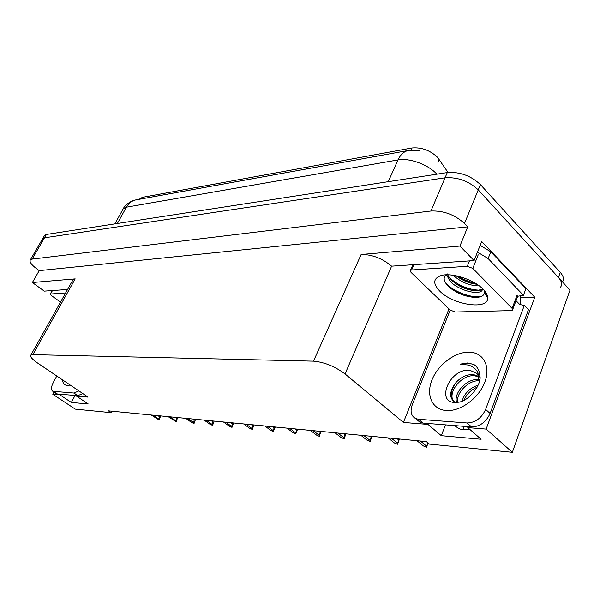 <?xml version="1.0" encoding="UTF-8"?>
<svg xmlns="http://www.w3.org/2000/svg" width="600" height="600" viewBox="0 0 600 600"><rect width="100%" height="100%" fill="white"/><g stroke="black" fill="none" stroke-linecap="round" stroke-linejoin="round"><path stroke-width="0.9" d="M140.055 198.472L139.65 199.208L142.245 197.362L411.825 147.99C421.342 147.113 429.9 150.203 437.505 157.26L448.05 172.462M463.86 429.772L463.478 426.3M469.74 429.315C465.457 430.222 461.685 429.9 458.408 428.362L454.612 425.595M30.367 259.853L32.123 259.103L430.935 211.013C443.543 210.517 454.732 214.665 464.505 223.462L467.745 226.86L39.218 270.63L36.495 268.627C31.29 264.66 29.25 261.735 30.367 259.853L42.697 238.642L44.483 237.81L445.065 177.795C457.643 176.97 468.705 180.998 478.252 189.877L570 290.115L512.34 452.303L486.15 429.09L534.773 297.24L520.987 297.735M428.347 423.502L427.995 424.418L403.403 422.438L345.045 373.95L391.612 266.16L474.075 260.58L481.688 241.5L534.773 297.24M345.045 373.95C334.95 366.42 324.435 362.16 313.493 361.155L32.865 354.645L75.188 278.873L32.37 282.525L44.258 291.127L67.582 289.47M75.188 278.873L72.698 280.32M391.612 266.16C382.215 258.33 372.06 254.438 361.132 254.483L459.923 246.06L467.745 226.86M474.075 260.58L459.923 246.06M60.203 394.252L59.887 394.845L52.807 394.275L75.262 409.125L111.127 412.665L111.885 411.195M52.807 394.275L54.008 392.062M32.37 282.525L39.218 270.63M475.658 389.685L476.528 387.397M111.127 412.665L108.45 410.865L426.487 441.623L429.487 444.112L512.34 452.303M32.865 354.645L30.855 355.14C29.88 356.61 32.115 359.243 37.568 363.022L88.065 397.103L76.627 396.188L76.95 395.588M403.403 422.438L448.987 308.903M486.15 429.09L467.79 427.612L468.143 426.668M75.075 395.438L71.34 402.442L88.23 403.965L76.627 396.188M71.34 402.442L59.887 394.845M445.463 424.868L441.3 435.683L481.125 439.26L467.79 427.612M441.3 435.683L427.995 424.418M44.34 235.808L42.697 238.642L44.483 237.81L445.065 177.795C457.643 176.97 468.705 180.998 478.252 189.877L558.435 277.478C561.998 281.565 562.553 284.985 560.085 287.737M44.648 235.282L46.447 234.442L447.293 172.567C459.862 171.69 470.903 175.695 480.412 184.59L560.273 272.385C563.498 276.06 564.24 279.248 562.523 281.947M153.127 415.185L158.887 419.175L159.285 416.565L157.972 415.65M160.725 415.92L159.03 419.918L151.215 414.998M159.66 415.815L159.285 416.565M158.887 419.175L159.278 419.94M170.108 416.827L175.92 420.893L176.355 418.23L175.035 417.3M177.765 417.57L176.032 421.65L168.113 416.632M176.73 417.465L176.355 418.23M175.92 420.893L176.288 421.673M187.837 418.537L193.702 422.692L194.183 419.978L192.84 419.025M195.555 419.287L194.048 423.487L191.61 422.475L185.752 418.342M194.558 419.19L194.183 419.978M193.702 422.692L194.048 423.487M206.37 420.33L212.288 424.567L212.805 421.793L211.455 420.825M214.14 421.088L212.595 425.377L210.097 424.35L204.18 420.12M213.188 420.99L212.805 421.793M212.288 424.567L212.595 425.377M225.75 422.205L231.728 426.533L232.29 423.697L230.925 422.707M233.58 422.963L232.005 427.357L229.433 426.3L223.47 421.987M232.673 422.88L232.29 423.697M231.728 426.533L232.005 427.357M479.235 382.298L477.952 372.75C475.905 368.745 472.575 366.157 467.963 364.995L460.237 364.252L467.64 362.955L473.955 364.553C477.442 366.855 479.362 370.395 479.722 375.165C482.707 383.4 468.967 401.52 458.077 402.263L454.59 402.45C435.735 402.06 449.783 367.987 469.838 370.282L476.835 373.35L479.183 376.718M479.423 379.627L478.793 379.56C466.912 378.075 453.248 393.285 456.645 402.435M479.145 376.515L473.377 374.55C466.987 374.325 461.213 376.942 456.037 382.418C449.228 391.485 448.912 398.13 455.077 402.345M479.228 377.032L474.735 375.81C460.507 373.957 445.928 395.16 454.567 402.097C450.007 396.923 450.495 390.368 456.037 382.418M478.207 385.08C469.77 388.043 464.385 393.39 462.053 401.13M477.225 387.097C470.85 389.97 466.463 394.342 464.055 400.207M479.385 380.752C468.338 379.965 455.82 393.24 457.71 402.315M490.11 413.452L485.632 409.41L524.295 305.415L528.442 309.69L490.11 413.452C486.022 422.19 479.85 426.69 471.577 426.938L423.067 423.09L420.03 422.303L417.097 419.827M520.463 295.478L520.425 303.375L519.938 304.68M485.632 409.41C481.522 418.17 475.327 422.692 467.055 422.978L418.56 419.28L415.53 418.507C411.06 415.897 409.965 411.33 412.252 404.805L450.217 310.087M524.295 305.415L519.45 304.455L515.97 300.847M517.717 296.25L523.44 295.298L525.923 288.668L490.793 251.812L480.15 245.355M477.457 252.097L488.138 258.555L523.44 295.298M519.915 304.673L516.03 300.675M475.478 365.707L474.053 364.875C470.01 362.933 465.412 362.722 460.237 364.252M82.785 393.54L77.865 395.655L57.472 394.035L56.145 393.487M78.87 390.9L73.95 393.03L52.838 391.29C50.865 389.947 51.052 386.947 53.392 382.275L56.805 376.013M483.06 289.178C486.195 292.388 487.748 295.343 487.702 298.043C488.205 310.38 452.918 304.89 439.763 291.12C432.668 283.597 433.125 278.4 441.135 275.535C451.507 272.332 474 279.577 483.06 289.178M447.472 273.945C444.075 275.82 443.303 278.603 445.155 282.293L447.263 285.248C455.467 292.965 465.112 297.015 476.197 297.397C481.373 297.142 484.155 295.522 484.545 292.553L484.26 290.468M447.645 274.815L450.442 279.255C458.145 286.575 466.972 290.415 476.925 290.767L482.737 288.855M446.595 274.822L449.798 280.86C457.35 289.86 477.472 295.373 481.868 290.715L482.903 289.02M456.127 275.767C462.705 280.718 469.627 283.545 476.895 284.235C470.168 283.237 463.582 280.673 457.125 276.548M453.143 275.25C461.145 282.3 469.853 285.847 479.257 285.892M410.985 272.347L410.452 270.405L411.653 269.978L467.272 266.295L472.8 268.38L512.107 308.392L512.467 310.147L510.945 310.612L455.228 312.007L450.188 310.058L410.985 272.347M512.107 308.392L517.11 295.087L517.463 296.873L512.722 309.48M454.103 282.6C460.868 287.017 467.798 289.725 474.885 290.73M450.803 288.502C458.153 293.452 465.705 296.4 473.46 297.322M458.168 276.225C463.673 279.63 469.275 281.903 474.99 283.043M448.822 277.155C458.183 285.57 468.713 289.928 480.405 290.22M445.275 282.525C453.007 291.817 473.153 299.017 481.987 296.108M60.502 302.123L51.233 295.403L50.242 294.045L65.648 292.928M246.06 424.17L252.083 428.588L252.69 425.692L251.317 424.68M253.935 424.935L252.322 429.428L249.683 428.347L243.66 423.938M253.072 424.853L252.69 425.692M252.083 428.588L252.322 429.428M267.345 426.232L273.42 430.748L274.08 427.778L272.692 426.75M275.272 426.998L273.293 431.565L270.9 430.493L264.832 425.985M274.47 426.915L274.08 427.778M273.42 430.748L273.615 431.595M289.688 428.393L295.808 433.005L296.528 429.975L295.132 428.918M297.66 429.158L295.627 433.845L293.168 432.743L287.055 428.138M296.918 429.09L296.528 429.975M295.808 433.005L295.965 433.875M313.178 430.665L319.335 435.382L320.115 432.278L318.712 431.197M321.18 431.438L319.08 436.237L316.56 435.105L310.403 430.395M320.505 431.37L320.115 432.278M319.335 435.382L319.44 436.268M337.882 433.05L344.085 437.888L344.933 434.7L343.522 433.597M345.923 433.83L344.138 438.787L341.16 437.588L334.965 432.765M345.322 433.77L344.933 434.7M344.085 437.888L344.138 438.787M363.923 435.57L370.155 440.52L371.077 437.257L369.66 436.125M371.978 436.35L370.147 441.442L367.072 440.205L360.84 435.27M371.475 436.298L371.077 437.257M370.155 440.52L370.147 441.442M391.395 438.225L397.658 443.295L398.662 439.95L397.237 438.787M399.465 439.005L397.575 444.24L394.403 442.972L388.147 437.91M399.053 438.967L398.662 439.95M397.658 443.295L397.575 444.24M420.428 441.03L426.713 446.235L427.8 442.8L426.368 441.607M428.062 442.928L426.555 447.195L426.112 447.15L423.278 445.882L416.993 440.7M426.713 446.235L426.555 447.195M439.178 159.352L437.895 162.315M464.505 223.462L480.412 184.59M430.935 211.013L447.293 172.567M32.123 259.103L46.447 234.442M313.493 361.155L361.132 254.483M142.245 197.362L141.405 198.892M411.825 147.99L410.888 150.105M436.845 174.18L436.673 173.993C428.1 164.49 409.268 157.688 398.01 159.922C400.77 154.08 404.632 150.855 409.582 150.255L419.377 150.593M407.692 150.6L137.032 199.688C132.502 200.288 128.955 202.792 126.398 207.188L123.262 208.733L122.685 209.775M388.237 181.688L398.01 159.922L126.398 207.188L117.36 223.493M560.273 272.385L558.435 277.478M446.347 410.528C432.135 409.635 425.798 395.183 431.947 380.017C437.903 364.837 454.838 351.938 468.923 352.155C483.082 352.132 490.98 365.962 484.86 382.043C478.95 398.138 460.455 411.66 446.347 410.528M488.138 258.555L490.793 251.812M471.577 426.938L467.055 422.978M418.56 419.28L423.067 423.09M70.26 385.088L67.282 385.47C64.418 385.192 62.828 383.325 62.528 379.868M77.865 395.655L73.95 393.03M53.617 391.478L57.472 394.035M411.653 269.978L413.82 264.862M472.8 268.38L478.207 254.827M467.272 266.295L469.433 260.903M50.557 293.925L52.477 290.543M30.855 355.14L73.043 279.697M114.855 223.882L123.262 208.733C125.055 204.525 132.36 200.565 133.005 200.663L135.54 199.942M476.835 373.35L477.952 372.75M479.22 376.95L478.043 375.855M420.03 422.303L415.53 418.507M473.4 364.26L474.053 364.875M56.685 393.84L52.838 391.29M484.545 292.553L487.702 298.043M481.868 290.715L482.513 289.072M410.452 270.405L412.77 264.93M50.242 294.045L52.215 290.565"/></g></svg>

